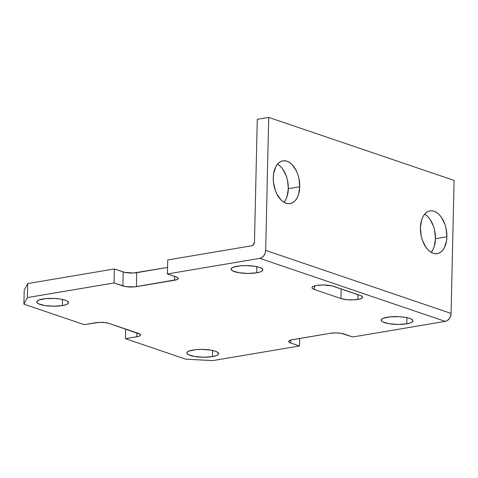 <?xml version="1.0" encoding="UTF-8"?>
<svg xmlns="http://www.w3.org/2000/svg" width="478" height="478" viewBox="0 0 478 478"><rect width="100%" height="100%" fill="white"/><g stroke="black" fill="none" stroke-linecap="round" stroke-linejoin="round"><path stroke-width="0.72" d="M357.867 299.443A12.04 2.964 1.3 0 1 340.981 298.553L341.196 288.933L340.981 298.553L346.675 299.67L353.66 299.867L359.581 299.085L361.918 298.129L362.515 296.999L361.284 295.852L331.929 285.874L323.194 284.966L316.663 285.438L312.612 286.752L312.08 287.308L312.403 288.467L314.494 289.549L340.981 298.553L314.494 289.549A12.04 2.964 1.3 0 1 311.985 287.666A12.04 2.964 1.3 0 1 320.164 285.049A12.04 2.964 1.3 0 1 333.548 286.334L360.03 295.338A12.04 2.964 1.3 0 1 362.545 297.214A12.04 2.964 1.3 0 1 357.867 299.443L357.974 294.633L357.867 299.443M42.936 298.995A15.894 3.908 1.3 0 1 59.69 298.941A15.894 3.908 1.3 0 1 68.533 302.658A15.894 3.908 1.3 0 1 62.361 305.597L62.498 299.437L62.361 305.597L66.43 304.534L68.408 303.13L68.497 302.365L66.878 300.859L65.223 300.172L60.551 299.073L54.671 298.457L45.577 298.642L38.861 300.059L36.89 301.463L37.314 302.992L38.419 303.733L44.747 305.52L53.739 306.219L62.361 305.597A15.894 3.908 1.3 0 1 45.601 305.651A15.894 3.908 1.3 0 1 36.758 301.935A15.894 3.908 1.3 0 1 42.936 298.995M193.028 350.015A15.894 3.908 1.3 0 1 209.782 349.962A15.894 3.908 1.3 0 1 218.625 353.678A15.894 3.908 1.3 0 1 212.447 356.618L212.591 350.458L212.447 356.618L216.522 355.554L217.801 354.879L218.589 353.385L216.964 351.88L215.315 351.193L210.637 350.093L201.65 349.394L195.663 349.663L188.953 351.079L186.982 352.483L186.886 353.248L188.511 354.754L194.839 356.54L203.825 357.239L212.447 356.618A15.894 3.908 1.3 0 1 195.693 356.672A15.894 3.908 1.3 0 1 186.85 352.955A15.894 3.908 1.3 0 1 193.028 350.015M237.267 266.204A15.894 3.908 1.3 0 1 254.021 266.15A15.894 3.908 1.3 0 1 262.864 269.861A15.894 3.908 1.3 0 1 256.686 272.807L256.829 266.646L256.686 272.807L260.761 271.743L262.04 271.068L262.828 269.574L262.308 268.803L259.548 267.381L254.876 266.282L245.889 265.577L239.902 265.852L233.192 267.268L231.221 268.672L231.125 269.431L232.75 270.942L239.078 272.729L248.064 273.428L256.686 272.807A15.894 3.908 1.3 0 1 239.932 272.86A15.894 3.908 1.3 0 1 231.089 269.144A15.894 3.908 1.3 0 1 237.267 266.204M387.353 317.225A15.894 3.908 1.3 0 1 404.113 317.171A15.894 3.908 1.3 0 1 412.956 320.887A15.894 3.908 1.3 0 1 406.778 323.827L406.915 317.667L406.778 323.827L410.853 322.764L412.825 321.359L412.92 320.595L411.295 319.089L409.64 318.402L404.968 317.302L399.088 316.687L389.994 316.872L383.284 318.288L381.307 319.692L381.731 321.222L382.842 321.963L389.164 323.749L398.156 324.448L406.778 323.827A15.894 3.908 1.3 0 1 390.024 323.881A15.894 3.908 1.3 0 1 381.181 320.164A15.894 3.908 1.3 0 1 387.353 317.225M425.265 214.461L427.726 216.504L429.967 219.223L433.492 226.255L434.633 230.3L435.458 238.683L446.888 236.753A21.671 12.93 -99.6 0 1 437.25 253.621A21.671 12.93 -99.6 0 1 420.401 227.749L421.232 236.126L422.373 240.177L425.892 247.21L428.139 249.928L430.594 251.966L433.17 253.25L435.763 253.722L438.272 253.376L440.608 252.211L442.676 250.281L444.397 247.664L446.542 240.763L446.888 236.753L446.064 228.376L444.922 224.325L441.403 217.293L439.157 214.574L436.701 212.531L434.126 211.252L431.532 210.774L429.017 211.127L426.687 212.292L424.619 214.222L422.899 216.839L421.596 220.053L420.401 227.749A21.671 12.93 -99.6 0 1 430.039 210.882A21.671 12.93 -99.6 0 1 446.888 236.753L435.458 238.683A21.671 12.93 80.4 0 0 424.709 214.114M278.118 164.444L280.58 166.481L282.821 169.2L286.346 176.239L287.487 180.284L288.312 188.661L299.742 186.731A21.671 12.93 -99.6 0 1 290.104 203.598A21.671 12.93 -99.6 0 1 273.255 177.726L273.416 181.909L275.226 190.154L276.798 193.895L280.992 199.912L283.448 201.949L286.023 203.228L288.616 203.706L291.126 203.353L293.462 202.194L295.529 200.264L297.244 197.641L298.553 194.427L299.742 186.731L298.917 178.354L297.776 174.309L296.199 170.562L292.01 164.552L289.549 162.514L286.979 161.229L284.386 160.757L281.871 161.104L279.54 162.269L277.473 164.199L275.752 166.822L273.601 173.717L273.255 177.726A21.671 12.93 -99.6 0 1 282.892 160.859A21.671 12.93 -99.6 0 1 299.742 186.731L288.312 188.661A21.671 12.93 80.4 0 0 277.563 164.091M299.634 338.46L299.461 345.976L212.776 360.603L185.763 359.175L125.433 338.669L138.238 336.446L140.102 335.687L140.586 334.779L140.269 334.313L109.169 323.445L104.616 322.554L99.024 322.393L84.23 324.658L23.9 304.151L84.23 324.658L95.66 322.734A9.632 2.366 1.3 0 1 109.169 323.445L138.596 333.453A9.632 2.366 1.3 0 1 140.604 334.953A9.632 2.366 1.3 0 1 136.863 336.739L125.433 338.669L185.763 359.175L212.776 360.603L299.461 345.976L290.63 342.977L299.461 345.976L299.634 338.46M24.217 290.152L23.9 304.151L27.371 297.579L27.688 283.579L114.373 268.953L114.057 282.952L27.371 297.579L114.057 282.952L125.714 286.621L134.79 286.878L176.962 279.594L178.216 278.28L177.23 277.365L167.402 273.948L259.805 258.359L445.209 321.383L352.806 336.972L341.143 333.303L335.699 332.879L330.471 333.262L290.994 339.978L288.7 341.184L288.957 342.111L290.63 342.977A9.632 2.366 1.3 0 1 288.622 341.471A9.632 2.366 1.3 0 1 292.369 339.691L330.471 333.262A9.632 2.366 1.3 0 1 343.975 333.973L352.806 336.972L445.209 321.383A7.224 5.515 -71.2 0 0 451.083 313.419L450.587 316.173L449.296 318.653L447.408 320.481L445.209 321.383L259.805 258.359L167.402 273.948L167.718 259.948L251.548 245.806L167.718 259.948L167.402 273.948L176.227 276.953A9.632 2.366 1.3 0 1 178.24 278.453A9.632 2.366 1.3 0 1 174.494 280.239L136.391 286.669A9.632 2.366 1.3 0 1 122.882 285.952L114.057 282.952L114.373 268.953L27.688 283.579L24.217 290.152L27.688 283.579L27.371 297.579L23.9 304.151L24.217 290.152M125.648 329.049L125.433 338.669L125.648 329.049M167.545 267.465L133.344 273.01L124.495 272.317L114.373 268.953L123.204 271.952L122.882 285.952L123.204 271.952A9.632 2.366 -178.7 0 0 136.708 272.669L136.391 286.669L136.708 272.669L167.545 267.465M454.1 180.421L451.083 313.419L265.678 250.394L268.696 117.397L454.1 180.421L451.083 313.419L265.678 250.394L265.182 253.143L263.892 255.622L262.004 257.457L259.805 258.359A7.224 5.515 108.8 0 0 265.678 250.394L268.696 117.397L257.266 119.327L254.481 241.82L257.266 119.327L268.696 117.397L454.1 180.421M284.01 202.296A21.671 12.93 80.4 0 0 288.312 188.661L287.123 196.356L285.814 199.571L284.093 202.194M431.156 252.318A21.671 12.93 80.4 0 0 435.458 238.683L434.269 246.373L432.96 249.588L431.246 252.211M251.548 245.806L253.591 244.437L254.481 241.82A3.609 2.76 108.8 0 1 251.548 245.806M174.584 276.392L174.494 280.239L174.584 276.392M314.578 285.904L314.494 289.549L314.578 285.904M136.947 332.891L136.863 336.739L136.947 332.891M290.696 340.061L290.63 342.977L290.696 340.061"/></g></svg>

